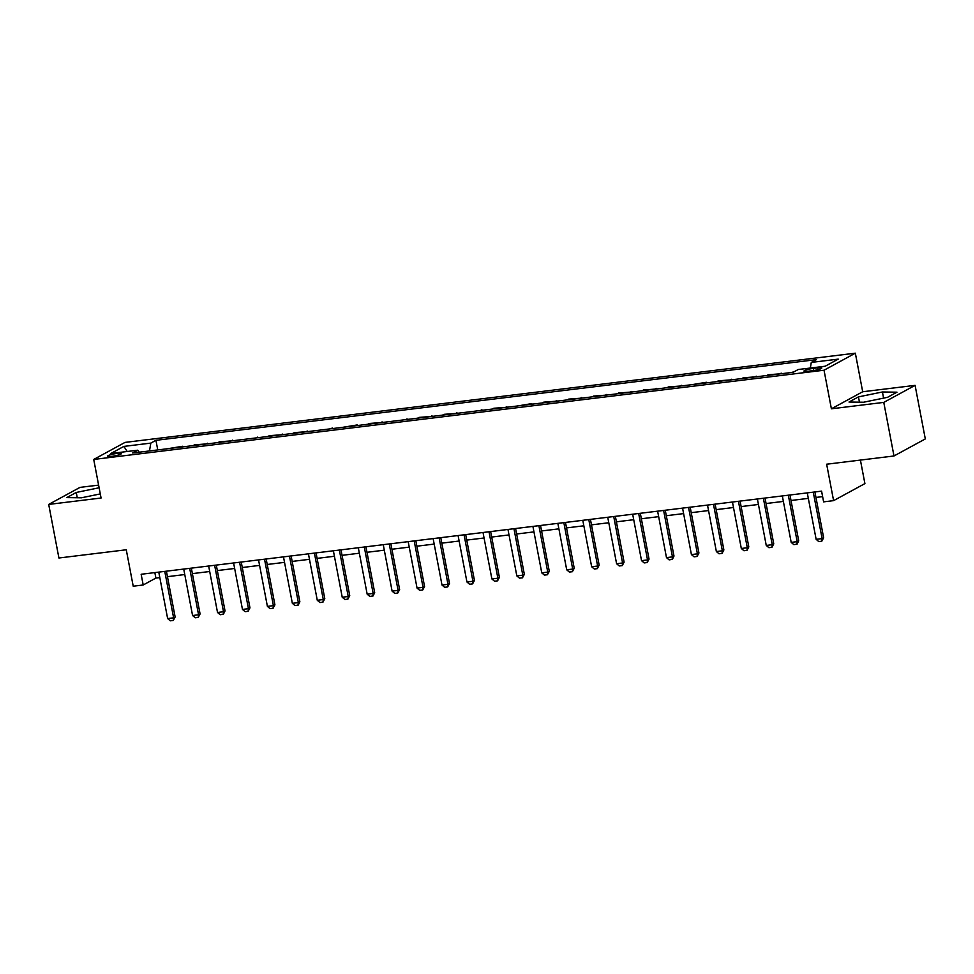 <?xml version="1.0" encoding="UTF-8"?>
<svg xmlns="http://www.w3.org/2000/svg" width="974" height="974" viewBox="0 0 974 974"><rect width="100%" height="100%" fill="white"/><g stroke="black" fill="none" stroke-linecap="round" stroke-linejoin="round"><path stroke-width="1.46" d="M111.803 456.343A7.061 1.035 -10.8 0 0 121.433 453.543A7.061 1.035 -10.8 0 0 117.209 453.397A7.061 1.035 -10.8 0 0 107.578 456.197A7.061 1.035 -10.8 0 0 111.803 456.343M98.618 485.113L80.014 487.377L48.7 504.422L58.915 558.005L126.267 549.774L133.219 586.214L143.19 584.984L155.889 578.081L159.821 577.594M855.342 353.185L125.025 442.403L93.723 459.448L824.028 370.217L855.342 353.185L862.696 391.755L831.394 408.8L883.771 402.396L915.085 385.363L862.696 391.755M915.085 385.363L925.3 438.933L893.986 455.978L826.646 464.208L833.598 500.636L864.9 483.603L860.419 460.081M883.771 402.396L893.986 455.978M833.598 500.636L823.614 501.866L821.581 491.139L141.145 574.27L143.19 584.984M817.71 367.855L813.327 368.391A6.842 0.998 -10.8 0 0 803.976 371.094A6.842 0.998 -10.8 0 0 808.079 371.24L812.462 370.704A6.842 0.998 -10.8 0 0 821.8 368.002A6.842 0.998 -10.8 0 0 817.71 367.855L818.05 369.645M810.344 368.038L811.281 362.425L816.407 359.637L155.925 440.321L157.764 449.927M811.281 362.425L838.224 359.126L825.185 366.224L798.254 369.511L793.128 372.299L132.659 452.995L137.772 450.207L110.841 453.494L123.868 446.409L150.812 443.109L155.925 440.321M831.394 408.8L824.028 370.217M48.7 504.422L101.077 498.018L93.723 459.448M167.443 576.669L184.756 574.55M192.389 573.625L209.702 571.507M217.336 570.569L234.649 568.463M242.27 567.525L259.583 565.407M267.217 564.482L284.53 562.363M292.163 561.426L309.476 559.319M317.098 558.382L334.411 556.264M342.044 555.338L359.357 553.22M366.991 552.295L384.304 550.176M391.925 549.239L409.238 547.132M416.872 546.195L434.185 544.076M441.819 543.151L459.131 541.033M466.753 540.095L484.066 537.989M491.7 537.051L509.012 534.933M516.646 534.008L533.959 531.889M541.581 530.964L558.893 528.845M566.527 527.908L583.84 525.802M591.474 524.864L608.787 522.746M616.408 521.821L633.721 519.702M641.355 518.765L658.668 516.658M666.301 515.721L683.614 513.602M691.236 512.677L708.548 510.559M716.182 509.633L733.495 507.515M741.117 506.577L758.429 504.471M766.063 503.534L783.376 501.415M791.01 500.49L808.323 498.371M815.944 497.434L822.616 496.618M154.842 572.602L155.889 578.081M168.161 448.649L182.588 446.275L182.698 446.883M193.108 445.605L194.557 444.814L207.645 443.827M218.054 442.561L219.503 441.77L232.591 440.784M242.989 439.517L257.526 437.74M267.935 436.462L269.384 435.67L282.472 434.684M292.882 433.418L294.331 432.626L307.419 431.64M317.816 430.374L332.353 428.597M342.763 427.318L357.19 424.944L357.3 425.553M367.709 424.274L369.158 423.483L382.246 422.497M392.644 421.231L407.181 419.453M417.59 418.187L419.039 417.396L432.127 416.409M442.537 415.131L443.986 414.34L457.074 413.353M467.471 412.087L482.008 410.31M492.418 409.043L493.867 408.252L506.955 407.266M517.364 405.988L531.78 403.613L531.901 404.222M542.299 402.944L543.748 402.152L556.836 401.166M567.245 399.9L568.694 399.109L581.782 398.123M592.192 396.856L593.641 396.065L606.717 395.079M617.126 393.8L618.575 393.009L631.663 392.023M642.073 390.757L643.522 389.965L656.61 388.979M667.02 387.713L668.468 386.922L681.544 385.935M691.954 384.657L706.381 382.283L706.491 382.892M716.901 381.613L718.349 380.822L731.437 379.836M741.847 378.569L743.296 377.778L756.372 376.792M766.781 375.526L768.23 374.734L781.318 373.748M791.728 372.47L794.589 371.508M779.748 373.931L781.209 373.152M754.813 376.987L756.262 376.195M729.867 380.03L731.316 379.239M704.933 383.074L706.381 382.283M679.986 386.13L681.435 385.339M655.039 389.174L656.488 388.382M630.105 392.218L631.554 391.426M605.158 395.261L606.607 394.482M580.212 398.317L581.661 397.526M555.277 401.361L556.726 400.57M530.331 404.405L531.78 403.613M505.384 407.461L506.833 406.669M480.45 410.504L481.899 409.713M455.503 413.548L456.952 412.757M430.557 416.592L432.018 415.813M405.622 419.648L407.071 418.857M380.676 422.692L382.125 421.9M355.729 425.735L357.19 424.944M330.795 428.791L332.244 428M305.848 431.835L307.297 431.044M280.902 434.879L282.363 434.087M255.967 437.923L257.416 437.143M231.021 440.978L232.469 440.187M206.074 444.022L207.535 443.231M181.14 447.066L182.588 446.275M150.812 443.109L149.497 450.938M139.258 452.192L137.772 450.207M123.868 446.409L127.229 451.498M882.42 391.974L858.447 396.893L849.011 402.031L863.561 402.238L887.533 397.319L896.957 392.193L882.42 391.974L883.588 398.135M99.117 487.767L76.252 492.454L66.829 497.592L81.366 497.799L100.298 493.915M859.458 402.177L858.447 396.893M77.263 497.738L76.252 492.454M813.266 492.162L822.117 538.598L823.639 537.77L821.788 541.227L818.793 541.593L816.139 539.328L807.276 492.893M814.909 491.955L823.639 537.77M816.139 539.328L822.117 538.598L821.788 541.227M788.319 495.206L797.182 541.654L798.704 540.813L797.097 544.137L793.859 544.636L791.192 542.384L782.329 495.936M789.963 495.011L798.704 540.813M791.192 542.384L797.182 541.654L796.842 544.271M763.373 498.25L772.236 544.697L773.758 543.869L771.907 547.315L768.912 547.68L766.246 545.428L757.395 498.992M765.016 498.055L773.758 543.869M766.246 545.428L772.236 544.697L771.907 547.315M738.438 501.306L747.289 547.741L748.811 546.913L746.961 550.371L743.966 550.736L741.311 548.472L732.448 502.036M740.082 501.099L748.811 546.913M741.311 548.472L747.289 547.741L746.961 550.371M713.492 504.349L722.355 550.785L723.877 549.957L722.026 553.415L719.031 553.78L716.365 551.528L707.501 505.08M715.135 504.155L723.877 549.957M716.365 551.528L722.355 550.785L722.026 553.415M688.545 507.393L697.408 553.841L698.93 553.013L697.08 556.458L694.085 556.824L691.418 554.571L682.567 508.124M690.189 507.198L698.93 553.013M691.418 554.571L697.408 553.841L697.08 556.458M663.611 510.449L672.462 556.885L673.984 556.057L672.389 559.368L669.138 559.88L666.484 557.615L657.62 511.18M665.254 510.242L673.984 556.057M666.484 557.615L672.462 556.885L672.133 559.514M638.664 513.493L647.527 559.928L649.049 559.1L647.199 562.558L644.204 562.923L641.537 560.659L632.674 514.223M640.308 513.286L649.049 559.1M641.537 560.659L647.527 559.928L647.199 562.558M613.717 516.537L622.581 562.984L624.103 562.156L622.252 565.602L619.257 565.967L616.591 563.715L607.739 517.267M615.361 516.342L624.103 562.156M616.591 563.715L622.581 562.984L622.252 565.602M588.783 519.58L597.634 566.028L599.156 565.2L597.306 568.646L594.31 569.011L591.656 566.758L582.793 520.323M590.427 519.386L599.156 565.2M591.656 566.758L597.634 566.028L597.306 568.646M563.836 522.636L572.7 569.072L574.222 568.244L572.371 571.701L569.376 572.067L566.71 569.802L557.846 523.367M565.48 522.429L574.222 568.244M566.71 569.802L572.7 569.072L572.371 571.701M538.89 525.68L547.753 572.115L549.275 571.288L547.425 574.745L544.429 575.11L541.763 572.858L532.912 526.41M540.533 525.485L549.275 571.288M541.763 572.858L547.753 572.115L547.425 574.745M513.955 528.724L522.807 575.171L524.341 574.343L522.478 577.789L519.483 578.154L516.829 575.902L507.965 529.454M515.599 528.529L524.341 574.343M516.829 575.902L522.807 575.171L522.478 577.789M489.009 531.78L497.872 578.215L499.394 577.387L497.544 580.845L494.548 581.21L491.882 578.946L483.019 532.51M490.653 531.573L499.394 577.387M491.882 578.946L497.872 578.215L497.544 580.845M464.062 534.823L472.926 581.259L474.448 580.431L472.597 583.889L469.602 584.254L466.936 581.989L458.084 535.554M465.706 534.616L474.448 580.431M466.936 581.989L472.926 581.259L472.597 583.889M439.128 537.867L447.979 584.315L449.513 583.487L447.65 586.932L444.655 587.298L442.001 585.045L433.138 538.598M440.772 537.672L449.513 583.487M442.001 585.045L447.979 584.315L447.65 586.932M414.181 540.911L423.045 587.359L424.567 586.531L422.716 589.976L419.721 590.341L417.055 588.089L408.191 541.654M415.825 540.716L424.567 586.531M417.055 588.089L423.045 587.359L422.716 589.976M389.235 543.967L398.098 590.402L399.62 589.574L397.769 593.032L394.774 593.397L392.108 591.133L383.257 544.697M390.878 543.76L399.62 589.574M392.108 591.133L398.098 590.402L397.769 593.032M364.3 547.011L373.152 593.446L374.686 592.618L373.079 595.942L369.84 596.441L367.174 594.189L358.31 547.741M365.944 546.816L374.686 592.618M367.174 594.189L373.152 593.446L372.823 596.076M339.354 550.054L348.217 596.502L349.739 595.674L347.888 599.12L344.893 599.485L342.227 597.232L333.376 550.785M340.997 549.86L349.739 595.674M342.227 597.232L348.217 596.502L347.888 599.12M314.419 553.11L323.271 599.546L324.792 598.718L322.942 602.176L319.947 602.541L317.281 600.276L308.429 553.841M316.051 552.903L324.792 598.718M317.281 600.276L323.271 599.546L322.942 602.176M289.473 556.154L298.336 602.589L299.858 601.762L298.251 605.073L295.012 605.584L292.346 603.32L283.483 556.885M291.116 555.947L299.858 601.762M292.346 603.32L298.336 602.589L297.995 605.219M264.526 559.198L273.39 605.645L274.912 604.817L273.061 608.263L270.066 608.628L267.4 606.376L258.548 559.928M266.17 559.003L274.912 604.817M267.4 606.376L273.39 605.645L273.061 608.263M239.592 562.241L248.443 608.689L249.965 607.861L248.114 611.307L245.119 611.672L242.465 609.42L233.602 562.984M241.235 562.047L249.965 607.861M242.465 609.42L248.443 608.689L248.114 611.307M214.645 565.297L223.509 611.733L225.031 610.905L223.423 614.217L220.185 614.728L217.519 612.463L208.655 566.028M216.289 565.09L225.031 610.905M217.519 612.463L223.509 611.733L223.168 614.363M189.699 568.341L198.562 614.777L200.084 613.949L198.233 617.406L195.238 617.772L192.572 615.519L183.721 569.072M191.342 568.146L200.084 613.949M192.572 615.519L198.562 614.777L198.233 617.406M164.764 571.385L173.615 617.833L175.137 617.005L173.287 620.45L170.292 620.815L167.638 618.563L158.774 572.115M166.408 571.19L175.137 617.005M167.638 618.563L173.615 617.833L173.287 620.45M813.728 370.534L813.327 368.391"/></g></svg>
